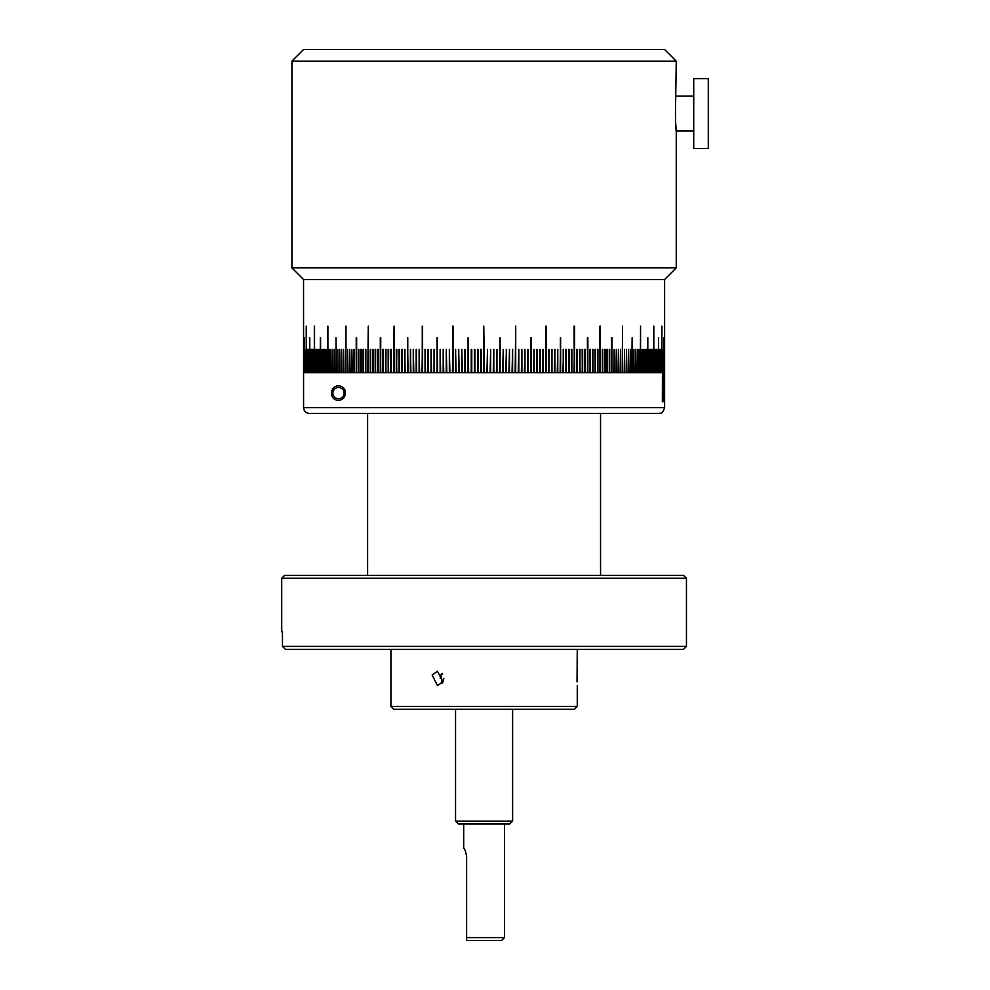 <?xml version="1.0" encoding="UTF-8"?>
<svg xmlns="http://www.w3.org/2000/svg" width="990" height="990" viewBox="0 0 990 990"><rect width="100%" height="100%" fill="white"/><g stroke="black" fill="none" stroke-linecap="round" stroke-linejoin="round"><path stroke-width="1.49" d="M577.046 681.875L577.257 649.329M441.231 682.481L441.936 683.508L440.921 675.007L441.936 673.373L442.604 674.24M441.218 674.413L440.204 678.224M563.298 709.31L393.822 709.31L390.901 706.39L577.257 706.39L574.349 709.31L563.298 709.31M443.037 681.875L437.493 685.6L432.16 675.007L437.493 671.282L443.037 681.875M442.604 682.642L443.829 678.447M676.257 131.608L676.257 267.882L664.612 279.526L303.546 279.526L303.571 407.645C303.918 411.184 305.861 413.127 309.4 413.474L367.612 413.474L367.612 575.363M303.546 326.118L303.645 349.408M303.67 349.408L303.67 372.71L304.215 337.763L304.512 372.71L304.512 349.408M304.574 349.408L304.574 372.71L304.858 349.408M304.932 349.408L304.932 372.71L305.267 349.408M305.353 349.408L305.353 372.71L305.724 349.408M305.823 349.408L306.244 372.71L306.244 326.118M306.343 326.118L306.343 372.71L306.813 349.408M306.925 349.408L306.925 372.71L307.432 349.408M307.556 349.408L307.556 372.71L308.113 349.408M308.249 349.408L308.249 372.71L308.843 349.408M308.979 349.408L308.979 372.71L309.623 372.71L309.623 337.763M309.783 337.763L309.783 372.71L310.464 372.71L310.464 349.408M310.625 349.408L310.625 372.71L311.355 372.71L311.355 349.408M311.528 349.408L311.528 372.71L312.296 372.71L312.296 349.408M312.481 349.408L312.481 372.71L313.298 372.71L313.298 349.408M313.483 349.408L313.483 372.71L314.337 372.71L314.337 326.118M314.535 326.118L314.535 372.71L315.439 372.71L315.439 349.408M315.649 349.408L315.649 372.71L316.59 372.71L316.59 349.408M316.812 349.408L316.812 372.71L317.79 372.71L317.79 349.408M318.013 349.408L318.013 372.71L319.04 372.71L319.04 349.408M319.275 349.408L319.275 372.71L320.339 372.71L320.339 337.763M320.587 337.763L320.587 372.71L321.7 372.71L321.7 349.408M321.948 349.408L321.948 372.71L323.099 372.71L323.099 349.408L323.359 372.71L324.547 372.71L324.547 349.408L324.819 372.71L326.044 372.71L326.044 349.408L326.329 372.71L327.591 372.71L327.888 326.118L327.888 372.71L329.187 372.71L329.187 349.408L329.484 372.71L330.833 372.71L330.833 349.408L331.143 372.71L332.516 372.71L332.516 349.408L332.838 372.71L334.249 372.71L334.249 349.408L334.583 372.71L336.031 372.71L336.031 337.763L336.365 372.71L337.862 372.71L337.862 349.408L338.196 372.71L339.731 372.71L339.731 349.408L340.077 372.71L341.637 372.71L341.637 349.408L341.996 372.71L343.604 372.71L343.604 349.408L343.963 372.71L345.597 372.71L345.98 326.118L345.98 372.71L347.639 372.71L347.639 349.408L348.022 372.71L349.73 372.71L349.73 349.408L350.114 372.71L351.846 372.71L351.846 349.408L352.254 372.71L354.012 372.71L354.012 349.408L354.42 372.71L356.227 372.71L356.227 337.763L356.635 372.71L358.467 372.71L358.467 349.408L358.887 372.71L360.744 372.71L360.744 349.408L361.177 372.71L363.07 372.71L363.07 349.408L363.503 372.71L365.421 372.71L365.421 349.408L365.867 372.71L367.81 372.71L368.268 326.118L368.268 372.71L370.248 372.71L370.248 349.408L370.693 372.71L372.71 372.71L372.71 349.408L373.168 372.71L375.198 372.71L375.198 349.408L375.668 372.71L377.735 372.71L377.735 349.408L378.205 372.71L380.296 372.71L380.296 337.763L380.766 372.71L382.895 372.71L382.895 349.408L383.378 372.71L385.518 372.71L385.518 349.408L386.001 372.71L388.167 372.71L388.167 349.408L388.662 372.71L390.852 372.71L390.852 349.408L391.347 372.71L393.562 372.71L394.07 326.118L394.07 372.71L396.309 372.71L396.309 349.408L396.817 372.71L399.069 372.71L399.069 349.408L399.589 372.71L401.866 372.71L401.866 349.408L402.386 372.71L404.675 372.71L404.675 349.408L405.207 372.71L407.521 372.71L407.521 337.763L408.053 372.71L410.392 372.71L410.392 349.408L410.924 372.71L413.275 372.71L413.275 349.408L413.808 372.71L416.184 372.71L416.184 349.408L416.728 372.71L419.117 372.71L419.117 349.408L419.661 372.71L422.062 372.71L422.606 326.118L422.606 372.71L425.032 372.71L425.032 349.408L425.576 372.71L428.014 372.71L428.014 349.408L428.571 372.71L431.021 372.71L431.021 349.408L431.578 372.71L434.041 372.71L434.041 349.408L434.598 372.71L437.073 372.71L437.073 337.763L437.642 372.71L440.129 372.71L440.129 349.408L440.686 372.71L443.186 372.71L443.186 349.408L443.755 372.71L446.267 372.71L446.267 349.408L446.837 372.71L449.349 372.71L449.349 349.408L449.918 372.71L452.442 372.71L453.024 326.118L453.024 372.71L455.549 372.71L455.549 349.408L456.13 372.71L458.667 372.71L458.667 349.408L459.249 372.71L461.786 372.71L461.786 349.408L462.367 372.71L464.916 372.71L464.916 349.408L465.498 372.71L468.06 372.71L468.06 337.763L468.109 372.71M487.525 349.408L487.525 372.71L487.513 349.408L486.944 372.71L484.37 372.71L483.788 326.118L483.788 372.71L481.227 372.71L481.227 349.408L480.645 372.71L478.071 372.71L478.071 349.408L477.489 372.71L474.928 372.71L474.928 349.408L474.346 372.71L471.772 372.71L471.772 349.408L471.203 372.71L468.641 372.71L468.06 337.763M490.669 349.408L490.669 372.71L490.656 349.408L490.087 372.71L487.525 372.71M664.612 279.526L664.612 372.71L664.587 349.408L664.587 372.71L664.513 349.408L664.488 372.71L663.646 372.71L663.646 349.408L663.597 372.71L663.3 349.408L663.226 372.71L662.892 349.408L662.817 372.71L661.914 372.71L661.914 326.118L661.815 372.71L661.345 349.408L661.233 372.71L660.726 349.408L660.602 372.71L660.045 349.408L659.922 372.71L659.315 349.408L659.179 372.71L658.536 372.71L658.536 337.763L658.387 372.71L657.694 372.71L657.694 349.408L657.533 372.71L656.803 372.71L656.803 349.408L656.642 372.71L655.863 372.71L655.863 349.408L655.689 372.71L654.873 372.71L654.873 349.408L654.675 372.71L653.821 372.71L653.821 326.118L653.623 372.71L652.719 372.71L652.719 349.408L652.521 372.71L651.568 372.71L651.568 349.408L651.358 372.71L650.368 372.71L650.368 349.408L650.145 372.71L649.118 372.71L649.118 349.408L648.883 372.71L647.819 372.71L647.819 337.763L647.571 372.71L646.47 372.71L646.47 349.408L646.21 372.71L645.072 372.71L645.072 349.408L644.799 372.71L643.611 372.71L643.611 349.408L643.339 372.71L642.114 372.71L642.114 349.408L641.829 372.71L640.567 372.71L640.567 326.118L640.283 372.71L638.971 372.71L638.971 349.408L638.674 372.71L637.337 372.71L637.337 349.408L637.028 372.71L635.642 372.71L635.642 349.408L635.332 372.71L633.909 372.71L633.909 349.408L633.588 372.71L632.127 372.71L632.127 337.763L631.793 372.71L630.308 372.71L630.308 349.408L629.962 372.71L628.427 372.71L628.427 349.408L628.081 372.71L626.521 372.71L626.521 349.408L626.163 372.71L624.566 372.71L624.566 349.408L624.195 372.71L622.562 372.71L622.562 326.118L622.19 372.71L620.52 372.71L620.52 349.408L620.136 372.71L618.441 372.71L618.441 349.408L618.045 372.71L616.312 372.71L616.312 349.408L615.916 372.71L614.146 372.71L614.146 349.408L613.738 372.71L611.944 372.71L611.944 337.763L611.523 372.71L609.692 372.71L609.692 349.408L609.283 372.71L607.414 372.71L607.414 349.408L606.994 372.71L605.1 372.71L605.1 349.408L604.667 372.71L602.737 372.71L602.737 349.408L602.304 372.71L600.348 372.71L600.348 326.118L599.903 372.71L597.923 372.71L597.923 349.408L597.465 372.71L595.46 372.71L595.46 349.408L595.002 372.71L592.961 372.71L592.961 349.408L592.49 372.71L590.424 372.71L590.424 349.408L589.953 372.71L587.862 372.71L587.862 337.763L587.392 372.71L585.276 372.71L585.276 349.408L584.793 372.71L582.652 372.71L582.652 349.408L582.157 372.71L579.991 372.71L579.991 349.408L579.496 372.71L577.306 372.71L577.306 349.408L576.811 372.71L574.596 372.71L574.596 326.118L574.089 372.71L571.861 372.71L571.861 349.408L571.354 372.71L569.089 372.71L569.089 349.408L568.582 372.71L566.305 372.71L566.305 349.408L565.785 372.71L563.483 372.71L563.483 349.408L562.964 372.71L560.637 372.71L560.637 337.763L560.117 372.71L557.778 372.71L557.778 349.408L557.246 372.71L554.883 372.71L554.883 349.408L554.351 372.71L551.975 372.71L551.975 349.408L551.442 372.71L549.054 372.71L549.054 349.408L548.51 372.71L546.096 372.71L546.096 326.118L545.552 372.71L543.126 372.71L543.126 349.408L542.582 372.71L540.144 372.71L540.144 349.408L539.587 372.71L537.137 372.71L537.137 349.408L536.58 372.71L534.117 372.71L534.117 349.408L533.561 372.71L531.086 372.71L531.086 337.763L530.529 372.71L528.041 372.71L528.041 349.408L527.472 372.71L524.972 372.71L524.972 349.408L524.403 372.71L521.903 372.71L521.903 349.408L521.334 372.71L518.81 372.71L518.81 349.408L518.24 372.71L515.716 372.71L515.716 326.118L515.146 372.71L512.61 372.71L512.61 349.408L512.04 372.71L509.491 372.71L509.491 349.408L508.922 372.71L506.373 372.71L506.373 349.408L505.791 372.71L503.242 372.71L503.242 349.408L502.66 372.71L500.111 372.71L500.111 337.763L499.529 372.71L496.968 372.71L496.968 349.408L496.386 372.71L493.824 372.71L493.824 349.408L493.243 372.71L490.669 372.71M676.257 267.882L291.901 267.882L303.546 279.526M291.901 61.145L303.546 49.5L664.612 49.5L676.257 61.145L291.901 61.145L291.901 267.882M675.601 122.216C677.309 143.179 674.895 124.814 675.601 104.903L676.257 61.145M599.977 372.71L599.903 326.118M574.311 372.71L574.089 326.118M545.898 372.71L545.898 326.118M515.617 372.71L515.617 326.118M452.541 326.118L452.541 372.71M422.26 326.118L422.26 372.71M394.07 326.118L393.859 372.71M368.268 326.118L368.193 372.71M663.943 372.71L663.943 337.763L663.894 372.71M611.523 372.71L611.523 337.763M587.528 372.71L587.392 337.763M560.389 372.71L560.389 337.763M530.937 372.71L530.937 337.763M500.049 372.71L500.049 337.763M437.221 337.763L437.221 372.71M407.769 337.763L407.769 372.71M380.766 337.763L380.63 372.71M356.635 337.763L356.635 372.71M664.377 372.71L664.377 349.408L664.352 372.71M664.191 372.71L664.191 349.408L664.154 372.71M662.768 390.171L662.434 349.408L662.347 372.71L303.571 372.71M609.296 372.71L609.283 349.408M607.019 372.71L606.994 349.408M604.704 372.71L604.667 349.408M602.353 372.71L602.304 349.408M597.552 372.71L597.465 349.408M595.101 372.71L595.002 349.408M592.614 372.71L592.49 349.408M590.09 372.71L589.953 349.408M584.942 372.71L584.793 349.408M582.33 372.71L582.157 349.408M579.682 372.71L579.496 349.408M577.009 372.71L576.811 349.408M571.577 372.71L571.354 349.408M568.817 372.71L568.582 349.408M566.033 372.71L565.785 349.408M563.223 372.71L563.223 349.408M557.543 372.71L557.543 349.408M554.66 372.71L554.66 349.408M551.764 372.71L551.764 349.408M548.844 372.71L548.844 349.408M542.941 372.71L542.941 349.408M539.958 372.71L539.958 349.408M536.976 372.71L536.976 349.408M533.957 372.71L533.957 349.408M527.893 372.71L527.893 349.408M524.849 372.71L524.849 349.408M521.779 372.71L521.779 349.408M518.698 372.71L518.698 349.408M512.523 372.71L512.523 349.408M509.417 372.71L509.417 349.408M506.298 372.71L506.298 349.408M503.18 372.71L503.18 349.408M496.918 372.71L496.918 349.408M493.787 372.71L493.787 349.408M480.645 349.408L480.645 372.71M477.514 349.408L477.514 372.71M474.371 349.408L474.371 372.71M471.24 349.408L471.24 372.71M464.978 349.408L464.978 372.71M461.86 349.408L461.86 372.71M458.754 349.408L458.754 372.71M455.647 349.408L455.647 372.71M449.46 349.408L449.46 372.71M446.379 349.408L446.379 372.71M443.322 349.408L443.322 372.71M440.265 349.408L440.265 372.71M434.202 349.408L434.202 372.71M431.195 349.408L431.195 372.71M428.2 349.408L428.2 372.71M425.217 349.408L425.217 372.71M419.327 349.408L419.327 372.71M416.406 349.408L416.406 372.71M413.498 349.408L413.498 372.71M410.627 349.408L410.627 372.71M404.935 349.408L404.935 372.71M402.386 349.408L402.126 372.71M399.589 349.408L399.341 372.71M396.817 349.408L396.582 372.71M391.347 349.408L391.149 372.71M388.662 349.408L388.476 372.71M386.001 349.408L385.828 372.71M383.378 349.408L383.217 372.71M378.205 349.408L378.081 372.71M375.668 349.408L375.557 372.71M373.168 349.408L373.069 372.71M370.693 349.408L370.607 372.71M365.867 349.408L365.805 372.71M363.503 349.408L363.454 372.71M361.177 349.408L361.14 372.71M358.887 349.408L358.875 372.71M664.612 314.474L664.278 390.171M658.783 413.474L309.4 413.474C305.861 413.127 303.918 411.184 303.571 407.645L664.612 407.645L664.612 401.829L664.612 407.645C661.79 415.664 660.516 412.335 658.783 413.474M332.207 396.52C335.09 403.215 347.985 401.148 344.78 389.652C340.832 382.524 329.039 385.654 332.207 396.52M662.434 401.829L662.434 372.71L662.347 401.829M663.152 390.171L662.817 372.71M663.486 390.171L663.486 372.71L663.226 390.171M663.783 390.171L663.783 372.71L663.548 390.171M664.03 401.829L663.832 390.171M664.24 390.171L664.08 401.829M664.612 372.71L664.612 401.829L664.612 372.71M664.513 390.171L664.525 372.71L664.513 390.171M664.401 390.171L664.426 372.71L664.401 390.171M662.855 390.171L662.855 372.71M708.283 113.553L708.283 78.618L693.73 78.618L693.73 148.5L708.283 148.5L708.283 113.553M341.179 388.167A5.606 5.606 0 0 1 343.419 395.777A5.606 5.606 0 0 1 335.808 398.017A5.606 5.606 0 0 1 333.568 390.394A5.606 5.606 0 0 1 341.179 388.167M581.105 578.271L686.454 578.271L683.533 575.363L284.625 575.363L281.717 578.271L581.105 578.271M686.454 646.408L683.533 649.329L285.392 649.329L282.472 646.408L686.454 646.408L686.454 578.271M281.717 578.271L281.717 631.855L282.472 631.855L282.472 646.408L285.392 649.329M466.612 856.053C465.424 850.695 464.446 848.121 463.704 848.356C464.446 848.121 465.424 850.695 466.612 856.053L466.612 940.5L501.546 940.5L504.467 937.592L466.612 937.592L466.612 939.844M463.704 824.027L463.704 848.356M504.467 824.027L504.467 937.592M512.622 709.31L512.622 821.118L509.702 824.027L458.457 824.027L455.549 821.118L455.549 709.31M512.622 821.118L455.549 821.118M577.257 685.6L577.257 706.39M390.901 649.329L390.901 706.39M693.73 131.026L676.207 131.026M693.73 96.092L676.207 96.092M600.546 575.363L600.546 413.474"/></g></svg>
